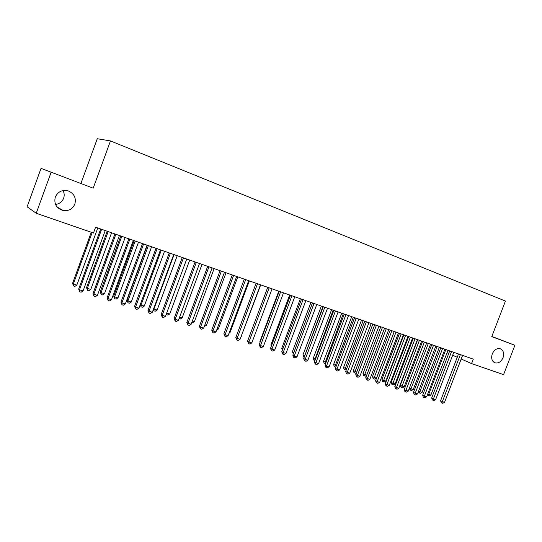 <?xml version="1.0" encoding="UTF-8"?>
<svg xmlns="http://www.w3.org/2000/svg" width="542" height="542" viewBox="0 0 542 542"><rect width="100%" height="100%" fill="white"/><g stroke="black" fill="none" stroke-linecap="round" stroke-linejoin="round"><path stroke-width="0.81" d="M63.068 190.581C64.342 193.081 64.532 195.635 63.631 198.243C62.154 201.82 59.451 203.894 55.514 204.442M74.83 204.083C72.581 209.036 68.685 211.19 63.15 210.547C56.402 208.365 53.78 203.873 55.291 197.071C57.994 191.509 62.398 189.49 68.502 191.021C74.247 193.731 76.361 198.081 74.83 204.083M503.023 357.74C500.977 362.002 498.206 363.675 494.717 362.747C491.804 361.074 490.991 358.113 492.285 353.885C494.27 349.712 496.973 348.018 500.401 348.797C503.464 350.41 504.338 353.391 503.023 357.74M41.043 168.386L93.19 188.182L41.043 168.386L27.1 206.78L36.226 213.257L93.468 233.026L95.602 227.2L473.302 359.136L471.587 363.594L503.572 374.637L514.9 345.274L491.824 336.447M81.002 183.284L97.269 138.725L110.473 140.92L505.429 301.074L491.75 336.65L514.9 345.274M51.05 172.485L36.226 213.257M93.19 188.182L110.473 140.92M447.055 352.767L448.722 353.506M452.658 355.24L457.258 357.273M461.174 359L471.587 363.594M460.307 354.807L458.505 354.021L440.599 400.714L442.34 401.642L460.368 354.617M444.555 402.32L442.814 403.275L441.926 403.004L442.34 401.642L444.555 402.32L462.577 355.389M441.926 403.004L441.229 402.631L440.599 400.714M445.842 349.543L428.681 394.373L430.863 395.05L447.997 350.295M427.767 393.885L428.681 394.373L428.295 395.714L427.435 394.752M430.863 395.05L429.169 395.978L428.295 395.714M451.493 351.724L449.704 350.945L431.689 397.963L433.424 398.892L451.554 351.534M435.66 399.583L433.918 400.545L433.017 400.267L433.424 398.892L435.66 399.583L453.789 352.32M433.017 400.267L432.326 399.894L431.689 397.963M442.557 348.608L440.781 347.828L422.665 395.179L424.379 396.1L442.618 348.418M426.649 396.805L424.894 397.774L423.986 397.496L424.379 396.1L426.649 396.805L444.887 349.211M423.986 397.496L423.302 397.123L422.665 395.179M437.15 346.507L419.887 391.642L422.096 392.327L439.332 347.273M418.661 390.985L419.887 391.642L419.515 392.991L418.858 392.638L418.471 391.473M422.096 392.327L420.396 393.268L419.515 392.991M428.336 343.425L410.971 388.871L413.214 389.569L430.551 344.204M409.427 388.038L410.971 388.871L410.612 390.24L409.962 389.888L409.386 388.133M413.214 389.569L411.507 390.518L410.612 390.24M433.492 345.444L431.737 344.671L413.512 392.354L415.206 393.275L433.553 345.247M417.509 393.987L415.748 394.962L414.826 394.684L415.206 393.275L417.509 393.987L435.856 346.053M414.826 394.684L414.149 394.312L413.512 392.354M424.305 342.232L422.564 341.467L404.23 389.495L405.904 390.409L424.366 342.043M408.241 391.134L406.473 392.117L405.538 391.832L405.904 390.409L408.241 391.134L426.696 342.856M405.538 391.832L404.867 391.459L404.23 389.495M417.686 339.705L400.328 385.193L401.94 386.067L404.21 386.771L421.649 341.094M419.406 340.308L401.588 387.449L400.944 387.096L400.328 385.193M404.21 386.771L402.496 387.726L401.588 387.449M408.641 336.548L391.188 382.347L392.781 383.221L395.084 383.939L412.625 337.937M410.348 337.144L392.442 384.617L391.805 384.264L391.188 382.347M395.084 383.939L393.363 384.901L392.442 384.617M414.982 338.98L413.261 338.222L394.82 386.588L396.473 387.503L415.043 338.784M398.844 388.235L397.069 389.231L396.121 388.939L396.473 387.503L398.844 388.235L417.415 339.61M396.121 388.939L395.457 388.573L394.82 386.588M399.481 333.35L381.92 379.468L383.499 380.342L385.829 381.067L403.472 334.746M401.168 333.94L383.174 381.751L382.537 381.399L381.92 379.468M385.829 381.067L384.102 382.035L383.174 381.751M405.531 335.681L403.831 334.922L385.274 383.648L386.913 384.556L405.592 335.484M389.312 385.301L387.53 386.304L386.568 386.006L386.913 384.556L389.312 385.301L407.997 336.325M386.568 386.006L385.911 385.64L385.274 383.648M390.186 330.105L372.523 376.548L374.082 377.415L376.453 378.153L394.197 331.501M391.859 330.688L373.77 378.838L373.147 378.492L372.523 376.548M376.453 378.153L374.718 379.136L373.77 378.838M395.945 332.334L394.258 331.582L375.586 380.66L377.205 381.568L396.006 332.138M379.644 382.32L377.855 383.329L376.88 383.031L377.205 381.568L379.644 382.32L398.438 332.984M376.88 383.031L376.229 382.666L375.586 380.66M386.216 328.933L384.549 328.195L365.769 377.625L367.368 378.533L386.277 328.737M369.84 379.298L368.038 380.315L367.049 380.01L367.368 378.533L369.84 379.298L388.749 329.597M367.049 380.01L366.406 379.651L365.769 377.625M376.344 325.491L374.705 324.753L355.803 374.556L357.381 375.457L376.405 325.288M359.888 376.229L358.079 377.259L357.076 376.954L357.381 375.457L359.888 376.229L378.919 326.162M357.076 376.954L356.446 376.588L355.803 374.556M366.331 321.995L364.712 321.264L345.688 371.433L347.246 372.334L366.392 321.792M349.793 373.12L347.978 374.156L346.955 373.844L347.246 372.334L349.793 373.12L368.939 322.68M346.955 373.844L346.338 373.485L345.688 371.433M356.169 318.445L354.57 317.72L335.43 368.269L336.961 369.163L356.229 318.242M339.549 369.962L337.72 371.013L336.69 370.694L336.961 369.163L339.549 369.962L358.811 319.143M336.69 370.694L336.074 370.335L335.43 368.269M345.85 314.841L344.278 314.123L325.017 365.057L326.528 365.952L345.918 314.638M329.15 366.758L327.314 367.815L326.27 367.49L326.528 365.952L329.15 366.758L348.54 315.552M326.27 367.49L325.667 367.137L325.017 365.057M335.383 311.189L333.831 310.478L314.448 361.799L315.932 362.686L335.444 310.979M318.601 363.506L316.758 364.57L315.688 364.244L315.932 362.686L318.601 363.506L338.106 311.907M315.688 364.244L315.098 363.892L314.448 361.799M324.753 307.477L323.228 306.772L303.723 358.492L305.18 359.373L324.814 307.267M307.883 360.206L306.034 361.284L304.956 360.952L305.18 359.373L307.883 360.206L327.517 308.215M304.956 360.952L304.374 360.593L303.723 358.492M313.967 303.71L312.463 303.012L292.836 355.132L294.265 356.006L314.028 303.5M297.009 356.853L295.153 357.937L294.055 357.605L294.265 356.006L297.009 356.853L316.772 304.455M294.055 357.605L293.479 357.253L292.836 355.132M303.005 299.882L301.528 299.198L281.779 351.717L283.181 352.591L303.073 299.672M285.966 353.452L284.103 354.549L282.985 354.204L283.181 352.591L285.966 353.452L305.857 300.647M282.985 354.204L282.429 353.851L281.779 351.717M291.881 296L290.431 295.322L270.553 348.255L271.928 349.123L291.942 295.783M274.753 349.997L272.883 351.101L271.752 350.755L271.928 349.123L274.753 349.997L294.773 296.772M271.752 350.755L271.203 350.403L270.553 348.255M280.58 292.057L279.157 291.379L259.151 344.739L260.499 345.6L280.641 291.84M263.371 346.487L261.488 347.605L260.336 347.253L260.499 345.6L263.371 346.487L283.513 292.843M260.336 347.253L259.151 344.739M269.103 288.046L267.714 287.382L247.572 341.169L248.886 342.022L269.164 287.829M251.806 342.923L249.916 344.048L248.744 343.689L248.886 342.022L251.806 342.923L272.084 288.845M248.744 343.689L247.572 341.169M257.443 283.974L256.081 283.324L235.811 337.537L237.091 338.391L257.504 283.757M240.059 339.299L238.155 340.444L236.969 340.078L237.091 338.391L240.059 339.299L260.472 284.794M236.969 340.078L235.811 337.537M245.594 279.841L244.266 279.198L223.86 333.852L225.106 334.699L245.655 279.618M228.121 335.627L226.21 336.772L225.011 336.406L225.106 334.699L228.121 335.627L248.67 280.668M225.011 336.406L223.86 333.852M233.555 275.634L232.261 275.004L211.719 330.112L212.931 330.945L233.616 275.411M215.994 331.887L214.076 333.045L212.857 332.673L212.931 330.945L215.994 331.887L236.678 276.481M212.857 332.673L211.719 330.112M221.319 271.366L220.066 270.743L199.381 326.304L200.56 327.131L221.387 271.135M203.67 328.086L201.746 329.265L200.506 328.879L200.56 327.131L203.67 328.086L224.496 272.226M200.506 328.879L199.381 326.304M208.887 267.023L207.661 266.413L186.841 322.436L187.986 323.256L208.948 266.793M191.15 324.231L189.212 325.417L187.952 325.024L187.986 323.256L191.15 324.231L212.112 267.897M187.952 325.024L186.841 322.436M196.245 262.613L195.059 262.01L174.097 318.506L175.202 319.319L196.312 262.382M178.42 320.308L176.475 321.501L175.188 321.108L175.202 319.319L178.42 320.308L199.524 263.5M175.188 321.108L174.097 318.506M183.392 258.121L182.248 257.531L161.143 314.509L162.207 315.308L183.46 257.89M165.479 316.318L163.528 317.531L162.221 317.124L162.207 315.308L165.479 316.318L186.726 259.035M162.221 317.124L161.143 314.509M170.33 253.561L169.219 252.985L147.973 310.444L148.996 311.237L170.391 253.324M152.316 312.267L150.358 313.486L149.03 313.08L148.996 311.237L152.316 312.267L173.718 254.489M149.03 313.08L147.973 310.444M380.769 326.812L362.998 373.594L366.717 375.132M382.422 327.388L364.238 375.891L363.621 375.545L362.998 373.594M366.622 375.382L365.2 376.189L364.238 375.891M371.216 323.472L353.343 370.586L356.758 372.036M372.849 324.048L354.57 372.903L353.967 372.557L353.343 370.586M356.528 372.639L355.545 373.201L354.57 372.903M361.528 320.092L343.547 367.544L346.65 368.899M363.14 320.654L344.766 369.868L344.17 369.522L343.547 367.544M346.284 369.868L344.766 369.868M351.697 316.657L333.608 364.454L336.399 365.714M353.289 317.212L334.827 366.792L334.231 366.446L333.608 364.454M335.884 367.063L334.827 366.792M341.731 313.174L323.533 361.324L325.993 362.483M343.303 313.723L324.739 363.668L324.157 363.33L323.533 361.324M325.457 363.892L324.739 363.668M331.616 309.645L313.31 358.147L315.43 359.204M333.167 310.187L314.502 360.505L313.933 360.166L313.31 358.147M314.895 360.626L314.502 360.505M321.359 306.061L302.937 354.922L304.712 355.877M322.883 306.596L304.123 357.293L303.561 356.954L302.937 354.922M310.945 302.422L292.409 351.65L293.825 352.496M312.449 302.951L293.771 352.639M293.31 353.865L292.409 351.65M300.383 298.73L281.732 348.337L282.802 348.994M282.321 350.274L281.732 348.337M289.658 294.99L270.892 344.963L271.617 345.417M271.291 346.284L270.892 344.963M278.778 291.183L259.889 341.548L260.262 341.778M260.092 342.226L259.889 341.548M267.728 287.328L248.731 338.079M241.231 336.169L260.709 284.875M241.488 336.243L241.115 336.467M229.3 332.463L229.991 332.68L249.334 280.898M229.991 332.68L229.002 333.276M217.186 328.703L218.311 329.048L237.782 276.867M218.311 329.048L216.685 330.037M204.869 324.875L206.455 325.369L226.048 272.768M206.455 325.369L204.3 326.406M192.356 320.993L194.409 321.63L214.131 268.602M194.409 321.63L192.545 322.775L191.78 322.537M179.632 317.043L182.173 317.829L202.024 264.374M182.173 317.829L180.303 318.981L179.07 318.56M166.699 313.025L169.741 313.967L189.727 260.079M169.741 313.967L167.864 315.132L166.184 314.407M166.604 314.746L166.604 313.276M174.07 254.611L153.921 309.055L157.112 310.044L177.227 255.716M153.596 308.811L153.948 310.83L153.291 309.624M157.112 310.044L155.222 311.223L153.948 310.83M161.313 250.153L141.035 305.058L144.274 306.061L164.524 251.278M140.29 304.475L141.035 305.058L141.083 306.853L140.195 304.746M144.274 306.061L142.377 307.253L141.083 306.853M157.038 248.92L155.974 248.358L134.579 306.311L135.561 307.097L157.105 248.683M138.935 308.141L136.97 309.374L135.622 308.96L135.561 307.097L138.935 308.141L160.486 249.869M135.622 308.96L134.579 306.311M147.288 245.255L127.011 300.248L127.932 300.986L131.232 302.009L151.611 246.766M148.352 245.628L127.932 300.986L128.007 302.802L127.011 300.248M131.232 302.009L129.321 303.215L128.007 302.802M143.522 244.205L142.505 243.656L120.961 302.111L121.889 302.89L143.589 243.968M125.331 303.947L123.352 305.193L121.977 304.773L121.889 302.89L125.331 303.947L147.024 245.167M121.977 304.773L120.961 302.111M134.152 240.668L113.739 296.122L114.619 296.853L117.966 297.89L138.488 242.179M135.175 241.027L114.619 296.853L114.714 298.689L113.739 296.122M117.966 297.89L116.056 299.109L114.714 298.689M129.775 239.401L128.8 238.866L107.106 297.843L107.993 298.601L129.843 239.164M111.489 299.679L109.504 300.945L108.109 300.512L107.993 298.601L111.489 299.679L133.339 240.384M108.109 300.512L107.106 297.843M120.798 236L100.243 291.928L101.076 292.646L104.484 293.71L125.148 237.525M121.774 236.346L101.076 292.646L101.205 294.509L100.243 291.928M104.484 293.71L102.567 294.936L101.205 294.509M115.785 234.517L114.857 233.995L93.007 293.493L93.847 294.245L115.852 234.28M97.411 295.343L95.412 296.616L93.99 296.183L93.847 294.245L97.411 295.343L119.409 235.519M93.99 296.183L93.007 293.493M107.214 231.258L86.524 287.666L87.309 288.378L90.778 289.448L111.577 232.782M108.149 231.583L87.309 288.378L87.465 290.261L86.524 287.666M90.778 289.448L88.847 290.688L87.465 290.261M101.557 229.551L100.676 229.042L78.671 289.069L79.464 289.814L101.618 229.307M83.082 290.925L81.076 292.213L79.633 291.772L79.464 289.814L83.082 290.925L105.243 230.567M79.633 291.772L78.671 289.069M91.273 232.267L72.574 283.33L73.312 284.028L76.835 285.119L97.777 227.965M92.16 232.572L73.312 284.028L73.488 285.939L72.574 283.33M76.835 285.119L74.898 286.372L73.488 285.939M63.15 210.547L57.046 206.942"/></g></svg>
